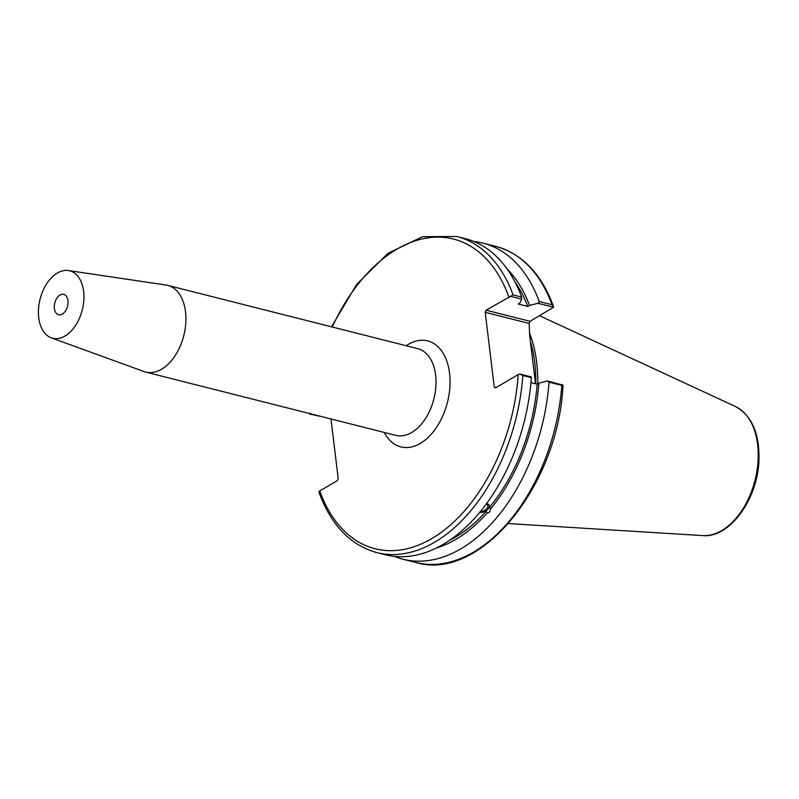 <?xml version="1.0" encoding="UTF-8"?>
<svg xmlns="http://www.w3.org/2000/svg" width="799" height="799" viewBox="0 0 799 799"><rect width="100%" height="100%" fill="white"/><g stroke="black" fill="none" stroke-linecap="round" stroke-linejoin="round"><path stroke-width="1.2" d="M51.326 337.867L144.01 371.545A44.724 27.985 -75.8 0 0 145.698 372.074A44.724 27.985 -75.8 0 0 161.568 369.218A44.724 27.985 -75.8 0 0 185.768 323.485A44.724 27.985 -75.8 0 0 167.64 285.353A44.724 27.985 -75.8 0 0 165.912 285.013L68.364 270.551A34.786 21.763 -75.8 0 0 40.07 299.206A34.786 21.763 -75.8 0 0 51.326 337.867A34.786 21.763 -75.8 0 0 64.989 336.049A34.786 21.763 -75.8 0 0 83.875 299.415A34.786 21.763 -75.8 0 0 68.364 270.551M330.986 418.966L338.197 478.531L337.308 480.658L319.73 490.956L318.951 491.725L319.161 492.823C331.305 525.342 350.521 545.268 376.788 552.598A163.036 102.012 -75.8 0 0 522.846 375.52L519.75 373.992L518.231 374.571L495.51 387.905L494.261 387.026L485.213 312.309L529.178 323.445L530.067 321.318L486.102 310.192L485.213 312.309M486.102 310.192L513.088 294.921A163.036 102.012 -75.8 0 0 456.788 236.494L422.551 236.674L388.024 253.303L356.644 284.434L331.485 326.821M62.332 314.077A10.517 6.582 -75.8 0 0 68.015 303.32A10.517 6.582 -75.8 0 0 63.76 294.352A10.517 6.582 -75.8 0 0 54.791 302.931A10.517 6.582 -75.8 0 0 58.597 314.746A10.517 6.582 -75.8 0 0 62.332 314.077M480.628 511.29A5.373 3.286 155.8 0 0 486.911 508.613A5.373 3.286 155.8 0 0 487.75 505.387A5.373 3.286 155.8 0 0 486.211 504.109M486.811 503.29L489.378 505.148L490.316 509.223C490.286 511.66 489.208 512.928 487.07 513.018L486.231 511.16L479.49 512.668M479.75 512.369A6.961 4.255 155.8 0 0 486.821 510.142A6.961 4.255 155.8 0 0 489.288 504.958M376.788 552.598L385.298 554.746A163.036 102.012 -75.8 0 0 531.355 377.677L531.095 376.868L519.75 373.992M489.477 507.365A151.211 94.622 -75.8 0 0 537.168 384.159L530.945 382.591M490.316 509.223A153.788 96.23 -75.8 0 0 538.906 383.15L537.168 384.159M510.341 296.279L521.687 299.156L519.899 303.001L518.171 304.019L527.759 306.446L529.497 305.428A153.788 96.23 -75.8 0 0 506.985 268.804M529.497 305.428L537.967 303.27L553.587 307.225L530.067 321.318M552.049 304.779L553.367 306.117C541.223 273.608 522.017 253.683 495.74 246.352A163.036 102.012 104.2 0 1 552.049 304.779L539.265 301.543L537.967 303.27M539.265 301.543A163.036 102.012 -75.8 0 0 482.966 243.116A163.036 102.012 -75.8 0 0 473.967 241.508M527.759 306.446A151.211 94.622 -75.8 0 0 514.965 281.917M309.543 413.532L310.332 413.243M521.687 299.156L521.597 297.068L513.088 294.921M562.985 384.938L561.797 385.378A163.036 102.012 104.2 0 1 415.74 562.456C480.079 582.201 558.421 485.802 563.015 385.138L547.365 380.983L538.906 383.15M394.287 556.354A163.036 102.012 -75.8 0 0 402.966 559.22A163.036 102.012 -75.8 0 0 549.023 382.152L561.797 385.378M547.365 380.983L549.023 382.152M553.367 306.117L553.587 307.225M529.178 323.445L529.627 335.141L535.51 383.74M537.677 383.86A115.705 72.399 -75.8 0 0 529.617 333.343M496.169 387.515L494.261 387.026M321.827 416.639L309.543 414.012M522.846 375.52L531.355 377.677M521.597 297.068A163.036 102.012 -75.8 0 0 465.298 238.641L456.788 236.494M535.73 383.8A114.706 71.78 -75.8 0 0 530.366 341.273M436.314 548.044A153.788 96.23 -75.8 0 0 487.07 513.018M449.567 540.314A151.211 94.622 -75.8 0 0 486.231 511.16M167.64 285.353L417.737 348.654A44.724 27.985 104.2 0 1 435.615 375.091A44.724 27.985 104.2 0 1 411.665 432.519A44.724 27.985 104.2 0 1 395.795 435.365L145.698 372.074M384.249 432.439A54.662 34.207 -75.8 0 0 427.255 438.242A54.662 34.207 -75.8 0 0 449.547 373.233A54.662 34.207 -75.8 0 0 406.192 345.727M332.244 327.011A159.72 99.945 104.2 0 1 508.833 296.858M518.231 374.571A159.72 99.945 104.2 0 1 431.79 538.576A159.72 99.945 104.2 0 1 319.73 490.956M702.81 535.6C729.737 538.256 757.742 499.095 758.94 460.354C759.689 433.587 751.869 415.65 735.48 406.531A67.026 41.947 104.2 0 1 757.642 465.877A67.026 41.947 104.2 0 1 721.737 530.566A67.026 41.947 104.2 0 1 702.81 535.6L508.444 523.575M415.74 562.456L402.966 559.22M735.48 406.531L539.575 315.745M495.74 246.352L482.966 243.116"/></g></svg>

